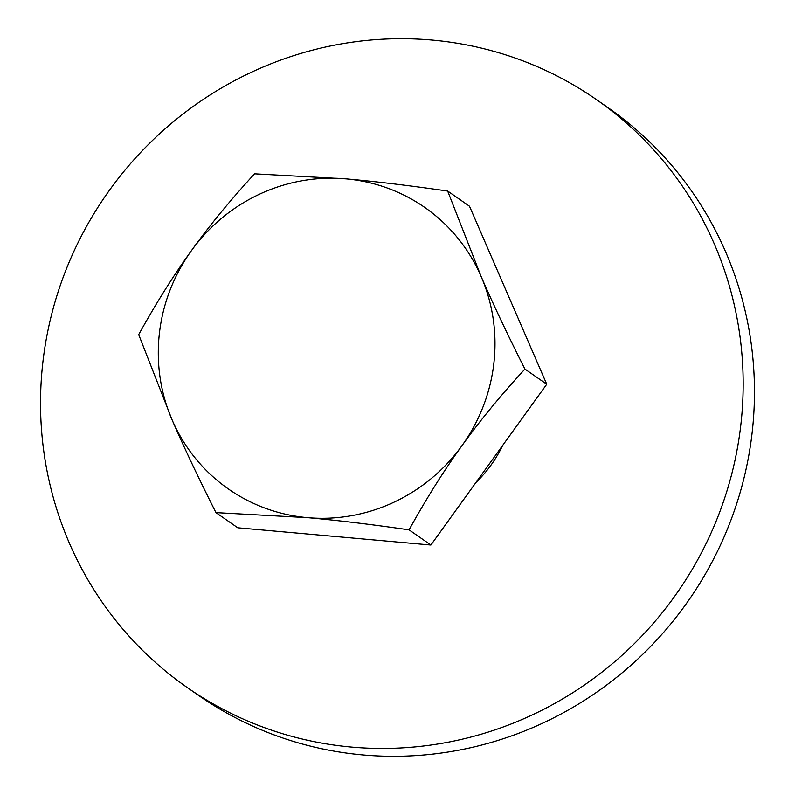 <?xml version="1.0" encoding="UTF-8"?>
<svg xmlns="http://www.w3.org/2000/svg" width="795" height="795" viewBox="0 0 795 795"><rect width="100%" height="100%" fill="white"/><g stroke="black" fill="none" stroke-linecap="round" stroke-linejoin="round"><path stroke-width="1.19" d="M215.952 512.616L237.785 527.791L430.89 545.022L546.751 384.233L469.497 206.233L447.665 191.048C409.395 185.523 375.498 181.459 345.944 178.855L254.549 173.827C230.182 200.38 209.145 225.979 191.456 250.624A171.631 166.741 -55.2 0 0 172.157 420.028C183.993 447.356 198.591 478.222 215.952 512.616L307.347 517.644C336.931 520.258 370.838 524.322 409.067 529.848C426.458 498.435 444.037 470.441 461.825 445.866C479.614 421.102 500.641 395.503 524.919 369.059C507.617 334.794 493.029 303.938 481.124 276.471L447.665 191.048M546.751 384.233L524.919 369.059M345.944 178.855A171.631 166.741 -55.2 0 0 191.456 250.624C173.598 275.338 156.009 303.322 138.698 334.606L172.157 420.028A171.631 166.741 -55.2 0 0 307.347 517.644A171.631 166.741 -55.2 0 0 461.825 445.866A171.631 166.741 -55.2 0 0 481.124 276.471A171.631 166.741 -55.2 0 0 345.944 178.855M430.89 545.022L409.067 529.848M432.132 40.068A358.157 347.972 124.8 0 1 596.28 99.484A358.157 347.972 124.8 0 1 719.654 512.228A358.157 347.972 124.8 0 1 351.579 747.081A358.157 347.972 124.8 0 1 187.421 687.665A358.157 347.972 124.8 0 1 64.047 274.921A358.157 347.972 124.8 0 1 432.132 40.068M475.897 482.565A125.839 122.261 -55.2 0 0 502.718 445.339M596.28 99.484L607.579 107.335A358.157 347.972 124.8 0 1 730.953 520.079A358.157 347.972 124.8 0 1 362.868 754.932A358.157 347.972 124.8 0 1 198.72 695.516L187.421 687.665"/></g></svg>
